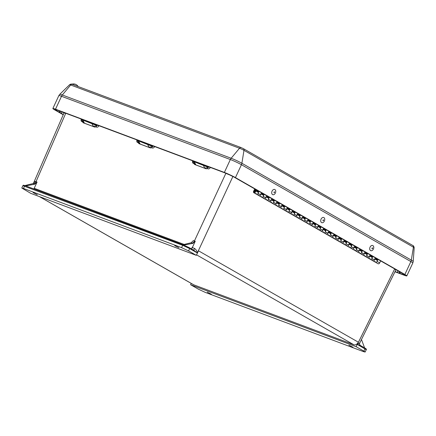 <?xml version="1.0" encoding="UTF-8"?>
<svg xmlns="http://www.w3.org/2000/svg" width="436" height="436" viewBox="0 0 436 436"><rect width="100%" height="100%" fill="white"/><g stroke="black" fill="none" stroke-linecap="round" stroke-linejoin="round"><path stroke-width="0.65" d="M325.921 233.151A1.363 0.986 -60.2 0 0 326.324 234.165A1.363 0.986 -60.2 0 0 327.921 233.353L328.673 231.734L331.262 233.211L330.515 234.808A1.363 0.986 119.8 0 1 328.913 235.647A1.363 0.986 -60.2 0 0 330.51 234.83A1.363 0.986 -60.2 0 0 330.613 233.712L330.128 232.78L328.591 231.903M331.098 236.11A1.363 0.986 -60.2 0 0 331.502 237.124A1.363 0.986 119.8 0 0 333.104 236.29L333.845 234.693L336.434 236.17L335.693 237.767A1.363 0.986 119.8 0 1 334.085 238.606A1.363 0.986 -60.2 0 0 335.682 237.789A1.363 0.986 -60.2 0 0 335.791 236.672L335.3 235.74L333.769 234.862M336.27 239.07A1.363 0.986 -60.2 0 0 336.674 240.083A1.363 0.986 -60.2 0 0 338.271 239.266L339.023 237.647L341.606 239.13L340.865 240.727A1.363 0.986 119.8 0 1 339.263 241.56A1.363 0.986 -60.2 0 0 340.859 240.748A1.363 0.986 -60.2 0 0 340.963 239.631L340.472 238.699L338.941 237.822M341.448 242.024A1.363 0.986 -60.2 0 0 341.851 243.043A1.363 0.986 119.8 0 0 343.454 242.203L344.195 240.607L346.784 242.089L346.042 243.686A1.363 0.986 119.8 0 1 344.435 244.52A1.363 0.986 -60.2 0 0 346.031 243.708A1.363 0.986 -60.2 0 0 346.14 242.59L345.65 241.653L344.118 240.781M346.62 244.983A1.363 0.986 -60.2 0 0 347.023 245.997A1.363 0.986 119.8 0 0 348.631 245.163L349.372 243.566L351.956 245.043L351.214 246.64A1.363 0.986 119.8 0 1 349.612 247.479A1.363 0.986 -60.2 0 0 351.203 246.662A1.363 0.986 -60.2 0 0 351.312 245.544L350.822 244.612L349.291 243.735M351.798 247.942A1.363 0.986 -60.2 0 0 352.201 248.956A1.363 0.986 119.8 0 0 353.803 248.122L354.544 246.525L357.133 248.002L356.392 249.599A1.363 0.986 119.8 0 1 354.784 250.433A1.363 0.986 -60.2 0 0 356.381 249.621A1.363 0.986 -60.2 0 0 356.485 248.504L355.999 247.572L354.463 246.694M356.97 250.902A1.363 0.986 -60.2 0 0 357.373 251.915A1.363 0.986 119.8 0 0 358.975 251.082L359.722 249.479L362.305 250.962L361.564 252.558A1.363 0.986 119.8 0 1 359.962 253.392A1.363 0.986 -60.2 0 0 361.553 252.58A1.363 0.986 -60.2 0 0 361.662 251.463L361.172 250.531L359.64 249.654M362.142 253.856A1.363 0.986 -60.2 0 0 362.545 254.875A1.363 0.986 119.8 0 0 364.153 254.035L364.894 252.439L367.483 253.916L366.741 255.518A1.363 0.986 119.8 0 1 365.134 256.352A1.363 0.986 -60.2 0 0 366.731 255.54A1.363 0.986 -60.2 0 0 366.834 254.422L366.349 253.485L364.812 252.613M367.319 256.815A1.363 0.986 -60.2 0 0 367.722 257.829A1.363 0.986 119.8 0 0 369.325 256.995L370.066 255.398L372.655 256.875L371.913 258.472A1.363 0.986 119.8 0 1 370.311 259.311A1.363 0.986 -60.2 0 0 371.903 258.494A1.363 0.986 -60.2 0 0 372.012 257.376L371.521 256.444L369.99 255.567M372.491 259.774A1.363 0.986 -60.2 0 0 372.894 260.788A1.363 0.986 -60.2 0 0 374.491 259.976L375.243 258.357L377.832 259.834L377.086 261.431A1.363 0.986 119.8 0 1 375.483 262.265A1.363 0.986 -60.2 0 0 377.08 261.453A1.363 0.986 -60.2 0 0 377.184 260.336L376.699 259.404L375.162 258.526M255.169 189.164L254.101 191.388A0.681 0.491 119.8 0 0 254.869 191.982A0.681 0.491 119.8 0 0 255.082 191.224L254.613 190.325L255.098 189.889L257.681 191.371L258.172 192.303A1.363 0.986 -60.2 0 1 258.068 193.421A1.363 0.986 -60.2 0 1 256.472 194.233A1.363 0.986 119.8 0 1 256.068 193.219M258.657 194.696A1.363 0.986 -60.2 0 0 259.06 195.715A1.363 0.986 119.8 0 0 260.663 194.876L261.404 193.279L263.993 194.761L263.251 196.358A1.363 0.986 119.8 0 1 261.644 197.192A1.363 0.986 -60.2 0 0 263.24 196.38A1.363 0.986 -60.2 0 0 263.349 195.263L262.859 194.331L261.328 193.453M263.829 197.655A1.363 0.986 -60.2 0 0 264.232 198.669A1.363 0.986 119.8 0 0 265.84 197.835L266.581 196.238L269.165 197.715L268.423 199.317A1.363 0.986 119.8 0 1 266.821 200.151A1.363 0.986 -60.2 0 0 268.413 199.334A1.363 0.986 -60.2 0 0 268.522 198.216L268.031 197.285L266.5 196.413M269.007 200.615A1.363 0.986 -60.2 0 0 269.41 201.628A1.363 0.986 -60.2 0 0 271.001 200.816L271.753 199.198L274.342 200.674L273.601 202.271A1.363 0.986 119.8 0 1 271.993 203.111A1.363 0.986 -60.2 0 0 273.59 202.293A1.363 0.986 -60.2 0 0 273.694 201.176L273.209 200.244L271.672 199.366M274.179 203.574A1.363 0.986 -60.2 0 0 274.582 204.588A1.363 0.986 119.8 0 0 276.184 203.754L276.931 202.151L279.514 203.634L278.773 205.231A1.363 0.986 119.8 0 1 277.171 206.065A1.363 0.986 -60.2 0 0 278.762 205.252A1.363 0.986 -60.2 0 0 278.871 204.135L278.381 203.203L276.849 202.326M279.356 206.528A1.363 0.986 -60.2 0 0 279.754 207.547A1.363 0.986 -60.2 0 0 281.351 206.729L282.103 205.111L284.692 206.593L283.95 208.19A1.363 0.986 119.8 0 1 282.343 209.024A1.363 0.986 -60.2 0 0 283.94 208.212A1.363 0.986 -60.2 0 0 284.043 207.095L283.558 206.163L282.021 205.285M284.528 209.487A1.363 0.986 -60.2 0 0 284.931 210.501A1.363 0.986 119.8 0 0 286.534 209.667L287.275 208.07L289.864 209.547L289.123 211.149A1.363 0.986 119.8 0 1 287.52 211.983A1.363 0.986 -60.2 0 0 289.112 211.166A1.363 0.986 -60.2 0 0 289.221 210.048L288.73 209.117L287.199 208.239M289.7 212.446A1.363 0.986 -60.2 0 0 290.103 213.46A1.363 0.986 119.8 0 0 291.711 212.626L292.452 211.029L295.041 212.506L294.295 214.103A1.363 0.986 119.8 0 1 292.692 214.943A1.363 0.986 -60.2 0 0 294.289 214.125A1.363 0.986 -60.2 0 0 294.393 213.008L293.908 212.076L292.371 211.198M294.878 215.406A1.363 0.986 -60.2 0 0 295.281 216.42A1.363 0.986 119.8 0 0 296.883 215.586L297.625 213.983L300.213 215.466L299.472 217.063A1.363 0.986 119.8 0 1 297.864 217.896A1.363 0.986 -60.2 0 0 299.461 217.084A1.363 0.986 -60.2 0 0 299.57 215.967L299.08 215.035L297.548 214.158M300.05 218.36A1.363 0.986 -60.2 0 0 300.453 219.379A1.363 0.986 119.8 0 0 302.061 218.54L302.802 216.943L305.385 218.425L304.644 220.022A1.363 0.986 119.8 0 1 303.042 220.856A1.363 0.986 -60.2 0 0 304.633 220.044A1.363 0.986 -60.2 0 0 304.742 218.927L304.252 217.995L302.72 217.117M305.227 221.319A1.363 0.986 -60.2 0 0 305.631 222.333A1.363 0.986 119.8 0 0 307.233 221.499L307.974 219.902L310.563 221.379L309.822 222.976A1.363 0.986 119.8 0 1 308.214 223.815A1.363 0.986 -60.2 0 0 309.811 222.998A1.363 0.986 -60.2 0 0 309.92 221.88L309.429 220.948L307.898 220.071M310.399 224.278A1.363 0.986 -60.2 0 0 310.803 225.292A1.363 0.986 119.8 0 0 312.405 224.458L313.152 222.861L315.735 224.338L314.994 225.935A1.363 0.986 119.8 0 1 313.391 226.775A1.363 0.986 -60.2 0 0 314.983 225.957A1.363 0.986 -60.2 0 0 315.092 224.84L314.601 223.908L313.07 223.03M315.577 227.238A1.363 0.986 -60.2 0 0 315.975 228.251A1.363 0.986 -60.2 0 0 317.572 227.439L318.324 225.815L320.912 227.298L320.171 228.895A1.363 0.986 119.8 0 1 318.563 229.728A1.363 0.986 -60.2 0 0 320.16 228.916A1.363 0.986 -60.2 0 0 320.264 227.799L319.779 226.867L318.242 225.99M320.749 230.192A1.363 0.986 -60.2 0 0 321.152 231.211A1.363 0.986 119.8 0 0 322.754 230.371L323.496 228.775L326.084 230.257L325.343 231.854A1.363 0.986 119.8 0 1 323.741 232.688A1.363 0.986 -60.2 0 0 325.332 231.876A1.363 0.986 -60.2 0 0 325.441 230.758L324.951 229.827L323.419 228.949M328.352 232.421L330.613 233.712M328.51 234.633A1.363 0.986 119.8 0 0 328.913 235.647L326.324 234.165A1.363 0.986 119.8 0 0 327.932 233.331A1.363 0.986 -60.2 0 0 328.03 232.235M333.529 235.38L335.791 236.672M333.687 237.587A1.363 0.986 119.8 0 0 334.085 238.606L331.502 237.124A1.363 0.986 -60.2 0 0 333.093 236.312A1.363 0.986 -60.2 0 0 333.202 235.195M338.701 238.339L340.963 239.631M338.859 240.547A1.363 0.986 119.8 0 0 339.263 241.56L336.674 240.083A1.363 0.986 119.8 0 0 338.282 239.25A1.363 0.986 -60.2 0 0 338.374 238.149M343.879 241.293L346.14 242.59M344.031 243.506A1.363 0.986 119.8 0 0 344.435 244.52L341.851 243.043A1.363 0.986 -60.2 0 0 343.443 242.225A1.363 0.986 -60.2 0 0 343.552 241.108M349.051 244.253L351.312 245.544M349.209 246.46A1.363 0.986 119.8 0 0 349.612 247.479L347.023 245.997A1.363 0.986 -60.2 0 0 348.62 245.185A1.363 0.986 -60.2 0 0 348.724 244.067M354.223 247.212L356.485 248.504M354.381 249.419A1.363 0.986 119.8 0 0 354.784 250.433L352.201 248.956A1.363 0.986 -60.2 0 0 353.792 248.144A1.363 0.986 -60.2 0 0 353.901 247.027M359.4 250.171L361.662 251.463M359.558 252.379A1.363 0.986 119.8 0 0 359.962 253.392L357.373 251.915A1.363 0.986 -60.2 0 0 358.97 251.098A1.363 0.986 -60.2 0 0 359.073 249.981M364.572 253.125L366.834 254.422M364.73 255.338A1.363 0.986 119.8 0 0 365.134 256.352L362.545 254.875A1.363 0.986 -60.2 0 0 364.142 254.057A1.363 0.986 -60.2 0 0 364.251 252.94M369.75 256.085L372.012 257.376M369.908 258.292A1.363 0.986 119.8 0 0 370.311 259.311L367.722 257.829A1.363 0.986 -60.2 0 0 369.314 257.017A1.363 0.986 -60.2 0 0 369.423 255.899M374.922 259.044L377.184 260.336M375.08 261.251A1.363 0.986 119.8 0 0 375.483 262.265L372.894 260.788A1.363 0.986 119.8 0 0 374.502 259.954A1.363 0.986 -60.2 0 0 374.595 258.859M254.738 188.919L253.643 191.202A1.363 0.986 -60.2 0 0 253.883 192.756A1.363 0.986 -60.2 0 0 255.48 191.944A1.363 0.986 -60.2 0 0 255.583 190.826L258.172 192.303M255.583 190.826L255.098 189.889M261.088 193.965L263.349 195.263M261.24 196.178A1.363 0.986 119.8 0 0 261.644 197.192L259.06 195.715A1.363 0.986 -60.2 0 0 260.652 194.897A1.363 0.986 -60.2 0 0 260.761 193.78M266.26 196.925L268.522 198.216M266.418 199.138A1.363 0.986 119.8 0 0 266.821 200.151L264.232 198.669A1.363 0.986 -60.2 0 0 265.829 197.857A1.363 0.986 -60.2 0 0 265.933 196.74M271.437 199.884L273.694 201.176M271.59 202.091A1.363 0.986 119.8 0 0 271.993 203.111L269.41 201.628A1.363 0.986 119.8 0 0 271.012 200.794A1.363 0.986 -60.2 0 0 271.11 199.699M276.609 202.844L278.871 204.135M276.767 205.051A1.363 0.986 119.8 0 0 277.171 206.065L274.582 204.588A1.363 0.986 -60.2 0 0 276.179 203.775A1.363 0.986 -60.2 0 0 276.282 202.658M281.781 205.797L284.043 207.095M281.939 208.01A1.363 0.986 119.8 0 0 282.343 209.024L279.754 207.547A1.363 0.986 119.8 0 0 281.362 206.708A1.363 0.986 -60.2 0 0 281.46 205.612M286.959 208.757L289.221 210.048M287.117 210.97A1.363 0.986 119.8 0 0 287.52 211.983L284.931 210.501A1.363 0.986 -60.2 0 0 286.523 209.689A1.363 0.986 -60.2 0 0 286.632 208.572M292.131 211.716L294.393 213.008M292.289 213.923A1.363 0.986 119.8 0 0 292.692 214.943L290.103 213.46A1.363 0.986 -60.2 0 0 291.7 212.648A1.363 0.986 -60.2 0 0 291.809 211.531M297.308 214.675L299.57 215.967M297.466 216.883A1.363 0.986 119.8 0 0 297.864 217.896L295.281 216.42A1.363 0.986 -60.2 0 0 296.872 215.607A1.363 0.986 -60.2 0 0 296.981 214.485M302.48 217.629L304.742 218.927M302.639 219.842A1.363 0.986 119.8 0 0 303.042 220.856L300.453 219.379A1.363 0.986 -60.2 0 0 302.05 218.561A1.363 0.986 -60.2 0 0 302.153 217.444M307.658 220.589L309.92 221.88M307.811 222.801A1.363 0.986 119.8 0 0 308.214 223.815L305.631 222.333A1.363 0.986 -60.2 0 0 307.222 221.521A1.363 0.986 -60.2 0 0 307.331 220.403M312.83 223.548L315.092 224.84M312.988 225.755A1.363 0.986 119.8 0 0 313.391 226.775L310.803 225.292A1.363 0.986 -60.2 0 0 312.399 224.48A1.363 0.986 -60.2 0 0 312.503 223.363M318.002 226.507L320.264 227.799M318.16 228.715A1.363 0.986 119.8 0 0 318.563 229.728L315.975 228.251A1.363 0.986 119.8 0 0 317.582 227.418A1.363 0.986 -60.2 0 0 317.68 226.317M323.18 229.461L325.441 230.758M323.338 231.674A1.363 0.986 119.8 0 0 323.741 232.688L321.152 231.211A1.363 0.986 -60.2 0 0 322.744 230.393A1.363 0.986 -60.2 0 0 322.853 229.276M335.328 235.794L335.6 235.947M81.232 118.952L81.347 119.726L83.063 121.818L82.033 120.467L82.393 121.758C81.183 121.573 80.796 120.734 81.232 119.23M96.618 125.928L97.473 125.219L98.879 125.835C98.035 127.187 97.108 127.535 96.105 126.892L96.618 125.928L93.299 126.326L94.737 127.094L83.211 122.783L82.393 121.758M138.757 142.659L137.743 141.324L138.103 142.616C136.893 142.43 136.506 141.591 136.937 140.087M152.328 146.785L153.183 146.076L154.589 146.692C153.745 148.044 152.818 148.393 151.815 147.75L152.328 146.785L149.008 147.183L150.447 147.951L138.921 143.64L138.103 142.616M208.037 167.642L208.888 166.934L210.299 167.549C209.449 168.901 208.528 169.25 207.525 168.607L208.037 167.642L204.718 168.034L206.152 168.808L194.63 164.492L193.813 163.473C192.603 163.287 192.211 162.443 192.647 160.944M194.467 163.516L193.453 162.181L193.813 163.473M33.877 188.952L37.071 182.095L34.727 184.21L25.746 185.91L182.875 244.738L191.121 242.765L193.317 240.656M191.208 283.395L190.608 284.73L198.375 289.166L205.356 292.425L363.455 351.618L365.128 352.043L363.902 351.138L365.014 348.822A0.681 0.491 -60.2 0 0 364.894 348.042C366.311 348.86 366.763 349.416 366.245 349.721L357.346 344.44L360.583 345.579C359.618 344.903 359.346 344.02 359.771 342.936L395.85 269.988L394.384 268.75M394.618 269.088L357.346 344.44L359.744 342.881M191.971 247.365L194.598 248.476C196.156 249.648 197.072 251.147 197.334 252.967L193.857 250.269L189.595 247.839M194.598 248.476L193.666 250.166M191.208 248.76L192.091 248.111L195.263 241.212L192.848 243.381L183.818 245.092M192.647 160.666L192.767 161.44L195.764 164.683L194.63 164.492M151.815 147.75L150.447 147.951M207.525 168.607L206.152 168.808M83.063 121.818L84.344 122.974L83.211 122.783M96.105 126.892L94.737 127.094M136.937 139.809L137.057 140.583L140.054 143.831L138.921 143.64M233.2 176.618L230.786 175.523M65.999 113.36L64.016 112.951L33.376 183.485M96.754 125.579L82.873 120.074C81.488 119.568 81.036 119.497 81.521 119.873M96.825 124.909L97.501 125.159M152.464 146.436L138.583 140.932C137.198 140.425 136.746 140.354 137.231 140.73M152.644 145.815L153.205 146.027M208.174 167.288L194.293 161.789C192.908 161.282 192.456 161.211 192.935 161.587M208.463 166.726L208.909 166.895M363.902 351.138L356.136 346.696L358.31 342.167A4.088 2.954 119.8 0 1 353.841 344.756L196.56 254.847M39.447 196.609L193.764 284.822A4.088 2.954 119.8 0 1 193.448 284.675L39.289 196.549M364.605 347.879L361.471 339.497M34.727 184.21L33.092 183.572L35.376 181.354L37.071 182.095M33.73 183.839A3.406 2.338 110.5 0 0 35.986 181.752A3.406 2.338 110.5 0 0 36.014 181.703L65.689 113.382M193.344 240.601L194.401 240.999A3.406 2.338 -69.5 0 1 194.38 241.054A3.406 2.338 -69.5 0 1 192.118 243.135L191.121 242.765M398.624 271.17L233.979 177.054A6.491 0.523 24.9 0 0 230.911 175.457L225.859 173.348L194.401 240.999L195.263 241.212M33.092 183.572L24.803 185.562M24.825 185.573L25.74 185.91M182.875 244.738L183.289 244.896M183.387 244.934L189.496 247.784A0.681 0.491 -60.2 0 1 189.551 247.812L183.338 244.912A0.681 0.469 -69.5 0 1 183.387 244.934M232.84 176.607L197.334 252.967L189.671 248.585L182.689 245.315L22.852 185.681L21.8 188.03L30.798 193.371L196.325 255.343L188.559 250.902L181.572 247.643L182.689 245.315A0.681 0.469 -69.5 0 1 183.338 244.912L25.179 185.698A0.681 0.469 -69.5 0 1 25.228 185.72M395.997 269.791L397.218 270.369M22.852 185.681C23.724 185.316 22.4 184.815 25.179 185.698A0.681 0.469 -69.5 0 0 24.53 186.101L23.473 188.456L21.8 188.03M211.362 294.229L207.253 292.147L211.362 294.229M352.953 347.241L348.849 345.159L352.953 347.241M178.842 247.708L174.732 245.626L178.842 247.708M37.245 194.696L33.136 192.614L37.245 194.696M62.43 112.079L64.043 112.88M358.31 342.167L198.5 250.809L196.325 255.343M190.608 284.73L356.136 346.696M23.473 188.456L181.572 247.643M193.764 284.822L353.841 344.756M61.967 112.101L61.449 113.213L60.381 112.853L63.329 114.537M61.449 113.213L59.083 112.112L59.612 110.967M63.231 114.761L54.816 109.948A8.655 0.698 -155.1 0 1 52.86 108.51L58.849 95.609A8.655 0.698 24.9 0 1 61.509 96.291A4.327 2.97 -69.5 0 1 62.315 94.999A8.377 0.676 -155.1 0 0 59.759 94.329L58.849 95.609M56.304 110.172L56.179 110.45A6.491 0.523 -155.1 0 1 54.74 109.463L56.713 110.286L54.86 109.332A6.491 0.523 -155.1 0 1 56.707 109.877L225.668 173.168A6.491 0.523 24.9 0 1 228.949 174.542L228.889 174.607M56.179 110.45L59.083 112.112M394.967 271.775L404.172 275.225A8.655 0.698 -155.1 0 0 406.826 275.901A8.655 0.698 -155.1 0 0 404.875 274.467L235.445 177.61A8.655 0.698 24.9 0 0 224.36 172.438L55.519 109.185A8.655 0.698 -155.1 0 0 52.86 108.51M395.071 271.568L399.687 273.301L400.215 272.157M398.569 271.285L403.513 273.966A6.491 0.523 -155.1 0 1 404.951 274.947L402.978 274.124L404.826 275.083A6.491 0.523 -155.1 0 1 402.984 274.533L399.687 273.301M229.314 174.711A6.491 0.523 24.9 0 1 230.551 175.283L229.314 174.711M71.94 84.186A3.706 0.3 -155.1 0 0 71.836 84.192A3.706 0.3 -155.1 0 0 71.831 84.192A5.406 5.406 0 0 1 74.153 83.957A5.406 5.232 96.7 0 0 71.94 84.186A3.706 0.3 -155.1 0 1 74.981 85.352M304.388 218.251L304.688 218.158L304.666 218.779M305.385 218.425L304.922 218.251L304.677 218.774M299.216 215.291L299.516 215.204L299.505 215.82L299.75 215.291L297.592 214.06M294.038 212.332L294.338 212.245L294.316 212.866L294.573 212.332L292.42 211.1M288.866 209.378L289.166 209.285L289.144 209.907L289.4 209.373L287.242 208.141M283.689 206.419L283.989 206.326L283.967 206.947M278.517 203.459L278.817 203.372L278.806 203.988L279.051 203.459L276.893 202.228M273.345 200.5L273.639 200.413L273.634 201.029M268.167 197.546L268.467 197.454L268.445 198.075L268.701 197.541L266.549 196.309M262.995 194.587L263.295 194.494L263.273 195.115M257.818 191.627L258.117 191.54L258.096 192.156M376.829 259.66L377.129 259.573L377.107 260.188M371.657 256.706L371.957 256.613L371.935 257.235L372.191 256.7L370.033 255.469M366.48 253.747L366.78 253.654L366.774 254.275M361.308 250.787L361.608 250.7L361.597 251.316L361.842 250.787L359.684 249.555M356.136 247.828L356.43 247.741L356.414 248.357M350.958 244.874L351.258 244.781L351.236 245.403M345.786 241.915L346.086 241.822L346.064 242.443L346.32 241.915L344.162 240.677M340.609 238.955L340.908 238.868L340.887 239.484M335.437 235.996L335.736 235.909L335.725 236.525L335.971 235.996L333.812 234.764M330.259 233.042L330.559 232.949L330.537 233.571M325.087 230.083L325.387 229.99L325.365 230.611L325.621 230.083L323.463 228.846M319.915 227.123L320.209 227.036L320.204 227.652M314.738 224.164L315.037 224.077L315.015 224.698L315.272 224.164L313.113 222.932M309.565 221.21L309.86 221.117L309.843 221.739M256.433 189.889L256.232 190.319L258.82 191.802L258.074 193.399A1.363 0.986 119.8 0 1 256.472 194.233L253.883 192.756M380.617 260.881L379.674 262.913A1.363 0.986 119.8 0 1 378.072 263.747L375.483 262.265M310.563 221.379L307.941 219.973M309.849 221.75L310.1 221.205M304.922 218.251L302.769 217.014M300.213 215.466L299.75 215.291M295.041 212.506L294.573 212.332M289.864 209.547L289.4 209.373M284.692 206.593L282.07 205.182M283.972 206.958L284.228 206.419M279.514 203.634L279.051 203.459M274.342 200.674L271.721 199.268M273.628 201.04L273.879 200.5M269.165 197.715L268.701 197.541M263.993 194.761L261.371 193.35M263.279 195.126L263.529 194.587M258.82 191.802L255.769 190.15L256.003 189.638M258.101 192.167L258.352 191.627M256.232 190.319L255.769 190.15M377.832 259.834L375.211 258.428M377.113 260.199L377.363 259.66M372.655 256.875L372.191 256.7M367.483 253.916L364.861 252.509M366.763 254.286L367.019 253.747M362.305 250.962L361.842 250.787M357.133 248.002L354.512 246.596M356.419 248.367L356.67 247.828M351.956 245.043L349.334 243.637M351.242 245.414L351.492 244.869M346.784 242.089L346.32 241.915M341.606 239.13L338.99 237.724M340.892 239.495L341.143 238.955M336.434 236.17L335.971 235.996M331.262 233.211L328.64 231.805M330.543 233.582L330.793 233.037M326.084 230.257L325.621 230.083M320.912 227.298L318.291 225.892M320.193 227.663L320.449 227.123M315.735 224.338L315.272 224.164M274.446 191.862A0.452 0.311 110.5 0 0 274.07 192.674A0.452 0.311 110.5 0 0 274.446 191.862M274.893 189.567A2.769 1.902 110.5 0 0 272.069 191.121A2.769 1.902 110.5 0 0 272.565 194.576A2.769 1.902 110.5 0 0 275.389 193.017A2.769 1.902 110.5 0 0 274.893 189.567M323.447 219.875A0.452 0.311 110.5 0 0 323.071 220.687A0.452 0.311 110.5 0 0 323.447 219.875M323.894 217.575A2.769 1.902 110.5 0 0 321.07 219.134A2.769 1.902 110.5 0 0 321.566 222.583A2.769 1.902 110.5 0 0 324.389 221.03A2.769 1.902 110.5 0 0 323.894 217.575M372.448 247.882A0.452 0.311 110.5 0 0 372.072 248.7A0.452 0.311 110.5 0 0 372.448 247.882M372.894 245.588A2.769 1.902 110.5 0 0 370.071 247.141A2.769 1.902 110.5 0 0 370.567 250.596A2.769 1.902 110.5 0 0 373.39 249.043A2.769 1.902 110.5 0 0 372.894 245.588M254.101 191.388L254.951 191.873M195.17 164.661L205.552 168.547M83.756 122.947L94.138 126.832M139.466 143.804L149.848 147.69M64.027 112.946A0.681 0.681 42.9 0 0 64.081 112.641M395.659 269.475L394.689 269.126M91.849 122.75L91.827 123.426L93.299 126.326M82.895 119.399L82.873 120.074L84.344 122.974M140.054 143.831L138.583 140.932L138.604 140.256M149.008 147.183L147.537 144.283L147.559 143.608M195.764 164.683L194.293 161.789L194.314 161.113M204.718 168.034L203.241 165.14L203.263 164.465M192.848 243.381L192.118 243.135M188.559 250.902L189.671 248.585A0.681 0.491 -60.2 0 0 189.551 247.812L193.862 250.275M360.583 345.579L364.894 348.042A0.681 0.491 -60.2 0 0 364.839 348.021L360.692 345.65M34.27 188.325L184.145 244.438M404.875 274.467L410.865 261.567L241.435 164.715A4.327 3.128 -60.2 0 0 241.887 163.26L243.986 150.333A2.164 1.564 -60.2 0 0 243.359 148.627L412.783 245.479A2.164 1.564 -60.2 0 1 413.41 247.185L243.986 150.333A3.488 0.283 -155.1 0 0 239.517 148.245A2.164 1.482 -69.5 0 1 241.168 147.602L72.322 84.355C71.281 84.333 71.869 83.456 69.602 84.715A3.488 0.283 24.9 0 1 70.67 84.998A2.164 1.482 -69.5 0 1 72.322 84.355A2.164 1.482 -69.5 0 1 72.474 84.426M235.445 177.61L241.435 164.715A8.655 0.698 -155.1 0 0 230.35 159.538A4.327 2.97 -69.5 0 1 231.162 158.252L239.517 148.245L70.67 84.998L62.315 94.999L231.162 158.252A8.377 0.676 24.9 0 1 241.887 163.26L411.317 260.112A4.327 3.128 -60.2 0 1 410.865 261.567A8.655 0.698 24.9 0 1 412.816 263.001L413.214 261.48A8.377 0.676 -155.1 0 0 411.317 260.112L413.41 247.185A3.488 0.283 24.9 0 1 414.2 247.752L413.214 261.48M60.326 111.3L59.819 112.384M55.519 109.185L61.509 96.291L230.35 159.538L224.36 172.438M399.523 271.884L399.038 272.931M403.12 274.244L402.984 274.533M241.168 147.602A2.164 1.482 -69.5 0 1 241.315 147.673L243.19 148.551A2.164 1.564 -60.2 0 1 243.359 148.627L241.168 147.602M75.793 84.437A5.406 5.232 96.7 0 0 74.153 83.957A5.406 5.406 0 0 1 78.158 86.541M260.663 194.876L258.074 193.399M265.84 197.835L263.251 196.358M271.012 200.794L268.423 199.317M276.184 203.754L273.601 202.271M281.362 206.708L278.773 205.231M286.534 209.667L283.95 208.19M291.711 212.626L289.123 211.149M296.883 215.586L294.295 214.103M302.061 218.54L299.472 217.063M307.233 221.499L304.644 220.022M312.405 224.458L309.822 222.976M317.582 227.418L314.994 225.935M322.754 230.371L320.171 228.895M327.932 233.331L325.343 231.854M333.104 236.29L330.515 234.808M338.282 239.25L335.693 237.767M343.454 242.203L340.865 240.727M348.631 245.163L346.042 243.686M353.803 248.122L351.214 246.64M358.975 251.082L356.392 249.599M364.153 254.035L361.564 252.558M369.325 256.995L366.741 255.518M374.502 259.954L371.913 258.472M379.674 262.913L377.086 261.431M394.667 269.116L395.626 269.459M396.346 269.644L395.85 269.988M365.128 352.043L366.245 349.721M63.956 112.352L64.016 112.951M69.602 84.715L59.759 94.329M56.871 109.943L56.713 110.286M412.783 245.479C413.437 245.61 413.911 246.367 414.2 247.752M397.97 270.8L397.321 272.195M403.147 273.754L402.978 274.124M406.826 275.901L412.816 263.001M303.042 220.856L305.631 222.333M297.864 217.896L300.453 219.379M292.692 214.943L295.281 216.42M287.52 211.983L290.103 213.46M282.343 209.024L284.931 210.501M277.171 206.065L279.754 207.547M271.993 203.111L274.582 204.588M266.821 200.151L269.41 201.628M261.644 197.192L264.232 198.669M256.472 194.233L259.06 195.715M370.311 259.311L372.894 260.788M365.134 256.352L367.722 257.829M359.962 253.392L362.545 254.875M354.784 250.433L357.373 251.915M349.612 247.479L352.201 248.956M344.435 244.52L347.023 245.997M339.263 241.56L341.851 243.043M334.085 238.606L336.674 240.083M328.913 235.647L331.502 237.124M323.741 232.688L326.324 234.165M318.563 229.728L321.152 231.211M313.391 226.775L315.975 228.251M308.214 223.815L310.803 225.292"/></g></svg>
